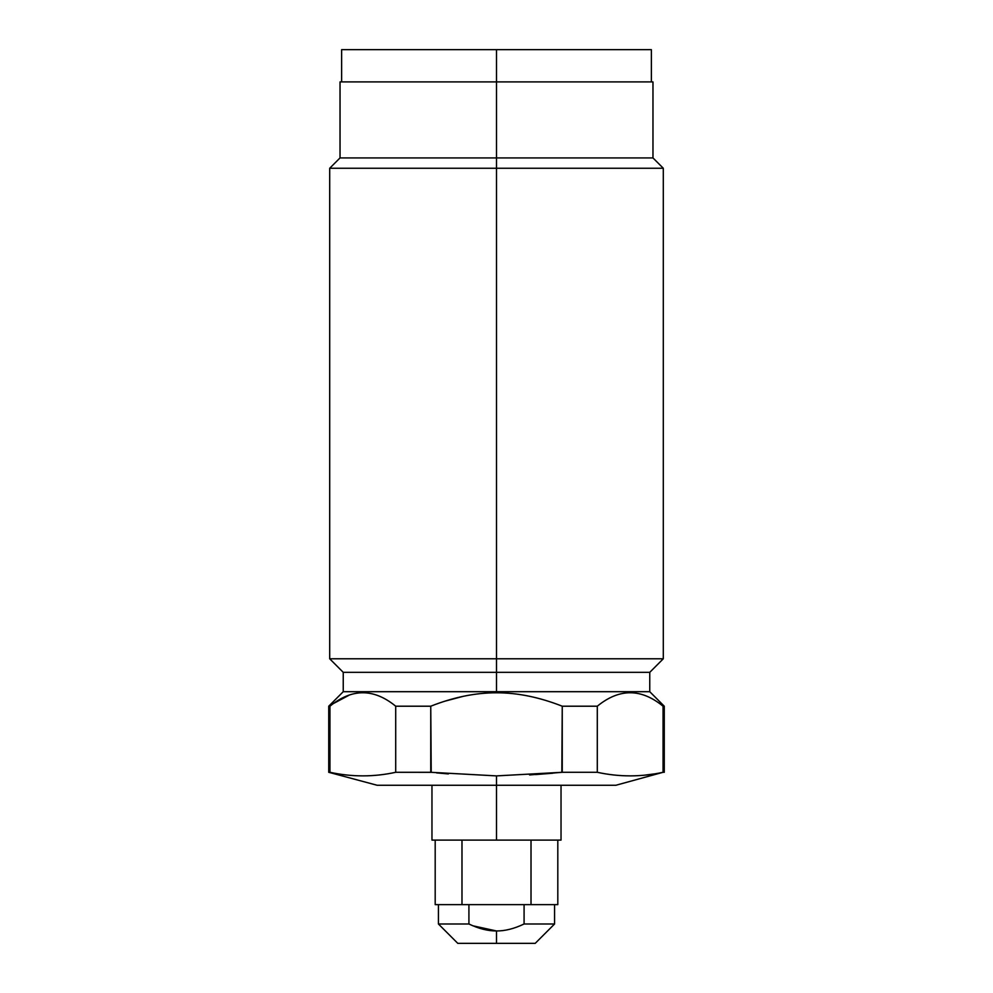 <?xml version="1.0" encoding="UTF-8"?>
<svg xmlns="http://www.w3.org/2000/svg" width="993" height="993" viewBox="0 0 993 993"><rect width="100%" height="100%" fill="white"/><g stroke="black" fill="none" stroke-linecap="round" stroke-linejoin="round"><path stroke-width="1.49" d="M473.04 925.836L496.5 930.962C487.898 931 478.7 928.678 468.919 923.986L468.919 904.635L524.081 904.635L524.081 923.986L554.578 923.986L554.578 904.635L531.019 904.635L531.019 840.103L531.019 904.635L468.1 904.635L468.919 904.635L468.919 923.986L438.422 923.986L468.919 923.986C478.7 928.678 487.898 931 496.5 930.962L496.5 943.35L457.785 943.35L438.422 923.986L438.422 904.635M461.981 904.635L468.1 904.635L461.981 904.635L461.981 840.103L461.981 904.635L435.195 904.635L435.195 840.103M561.839 772.331L562.249 706.209C539.435 697.223 517.527 692.742 496.5 692.791L496.5 691.699L343.243 691.699L496.5 691.699L496.5 692.791C475.473 692.742 453.553 697.223 430.751 706.209L395.711 706.209L430.751 706.209L431.223 772.343L395.711 772.293L395.711 706.209C373.79 688.273 351.87 688.273 329.949 706.209L328.733 706.209L329.949 706.209L329.949 772.293L328.733 772.293L329.949 772.293C351.87 777.06 373.79 777.06 395.711 772.293L430.751 772.293L496.5 775.893L496.5 785.264L496.5 775.893L562.249 772.293L597.289 772.293C619.21 777.06 641.13 777.06 663.051 772.293L615.871 785.264L496.5 785.264L611.043 785.264L561.033 785.264L561.033 840.103L496.5 840.103L496.5 785.264L496.5 840.103L557.805 840.103L557.805 904.635L524.081 904.635L524.081 923.986C514.275 928.691 505.077 931.012 496.5 930.962C505.077 931.012 514.275 928.691 524.081 923.986L554.578 923.986L535.215 943.35L496.5 943.35L496.5 930.962M496.5 840.103L431.967 840.103L431.967 785.264M651.209 774.379L644.221 775.21M634.242 775.831L630.17 775.893M496.5 785.264L377.129 785.264L328.733 772.293L328.733 706.209L343.243 691.699L343.243 672.335L329.701 658.781L329.701 168.251L340.028 157.924L340.028 81.91L652.972 81.91L340.028 81.91L496.5 81.91L496.5 157.924L496.5 81.91L652.972 81.91L652.972 157.924L496.5 157.924L652.972 157.924L663.299 168.251L496.5 168.251L496.5 157.924L340.028 157.924L496.5 157.924L496.5 168.251L329.701 168.251L496.5 168.251L496.5 658.781L496.5 168.251L663.299 168.251L663.299 658.781L496.5 658.781L663.299 658.781L649.757 672.335L496.5 672.335L496.5 658.781L329.701 658.781L496.5 658.781L496.5 672.335L343.243 672.335L496.5 672.335L496.5 691.699L496.5 672.335L649.757 672.335L649.757 691.699L496.5 691.699L649.757 691.699L664.267 706.209L663.051 706.209L664.267 706.209L664.267 772.293L663.051 772.293L663.051 706.209C641.13 688.273 619.21 688.273 597.289 706.209L562.249 706.209L597.289 706.209L597.289 772.293L562.249 772.293L529.592 774.95M395.711 772.293C373.79 777.06 351.87 777.06 329.949 772.293L329.949 706.209C351.87 688.273 373.79 688.273 395.711 706.209L395.711 772.293L394.593 772.517M386.078 774.056L386.823 773.932M366.901 775.831L368.018 775.794M448.898 699.966L463.222 696.341M348.94 695.274L333.896 703.292M462.862 696.416L445.137 701.12M436.523 772.877L448.377 773.919M535.537 774.59L552.89 773.212M632.392 775.868L635.359 775.794M644.594 775.173L654.164 773.932M662.306 772.442L663.051 772.293C641.13 777.06 619.21 777.06 597.289 772.293L597.289 706.209C619.21 688.273 641.13 688.273 663.051 706.209L663.051 772.293M430.751 706.209C453.553 697.223 475.473 692.742 496.5 692.791C517.527 692.742 539.435 697.223 562.249 706.209L562.249 772.293L496.5 775.893L430.751 772.293L430.751 706.209M341.629 81.91L341.629 49.65L496.5 49.65L496.5 81.91L496.5 49.65L651.371 49.65L651.371 81.91M496.5 49.65L651.371 49.65L496.5 49.65M496.5 943.35L535.215 943.35L496.5 943.35"/></g></svg>
